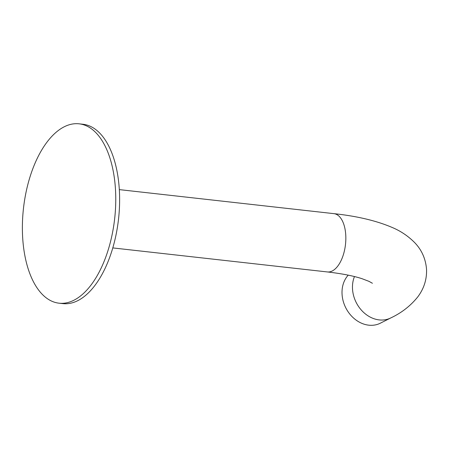 <?xml version="1.0" encoding="UTF-8"?>
<svg xmlns="http://www.w3.org/2000/svg" width="449" height="449" viewBox="0 0 449 449"><rect width="100%" height="100%" fill="white"/><g stroke="black" fill="none" stroke-linecap="round" stroke-linejoin="round"><path stroke-width="0.67" d="M64.224 126.786A90.243 45.888 96.4 0 1 79.114 123.823A90.243 45.888 96.4 0 1 115.69 204.222A90.243 45.888 96.4 0 1 73.922 300.224A90.243 45.888 96.4 0 1 59.027 303.187A90.243 45.888 96.4 0 1 22.45 222.788A90.243 45.888 96.4 0 1 64.224 126.786M79.114 123.823L82.975 124.255A90.243 45.888 96.4 0 1 119.552 204.654A90.243 45.888 96.4 0 1 77.784 300.656A90.243 45.888 96.4 0 1 62.888 303.619L59.027 303.187M119.322 189.618L333.933 213.651C356.989 216.126 376.352 220.706 392.028 227.402C400.57 230.949 408.124 236.022 414.691 242.634C421.791 250.003 425.742 258.972 426.55 269.535C426.853 279.564 423.929 288.685 417.766 296.901C410.543 305.864 401.558 312.863 390.821 317.909L380.37 323.179A29.331 23.965 -116.8 0 1 368.736 325.177A29.331 23.965 -116.8 0 1 344.596 305.241A29.331 23.965 -116.8 0 1 348.222 275.158M333.933 213.651A29.331 14.912 96.4 0 1 345.764 235.186A29.331 14.912 96.4 0 1 332.243 270.983A29.331 14.912 96.4 0 1 327.405 271.948C341.857 273.632 353.374 275.871 361.95 278.672L368.926 281.332L372.417 283.268M390.821 317.909A29.331 23.965 -116.8 0 1 379.186 319.907A29.331 23.965 -116.8 0 1 352.51 288.909A29.331 23.965 -116.8 0 1 354.469 276.567M112.794 247.915L327.405 271.948"/></g></svg>
